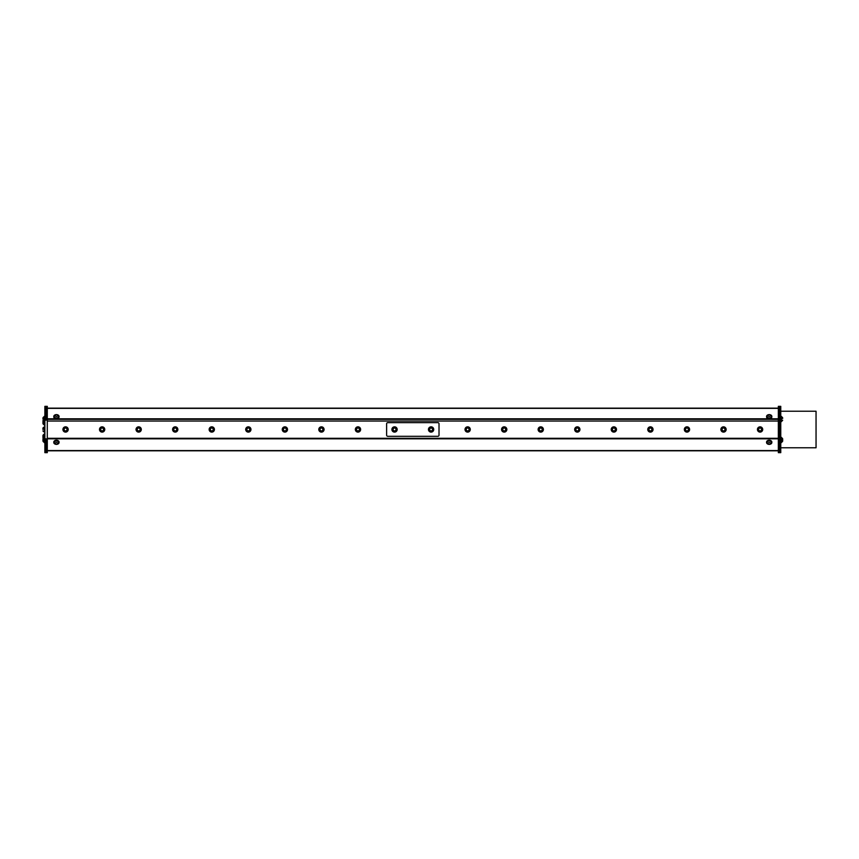 <?xml version="1.0" encoding="UTF-8"?>
<svg xmlns="http://www.w3.org/2000/svg" width="859" height="859" viewBox="0 0 859 859"><rect width="100%" height="100%" fill="white"/><g stroke="black" fill="none" stroke-linecap="round" stroke-linejoin="round"><path stroke-width="1.29" d="M769.814 414.672A2.641 1.868 180 0 1 771.844 416.314A2.641 1.868 180 0 1 771.854 416.486A2.641 1.868 180 0 1 769.213 418.354A2.641 1.868 180 0 1 766.572 416.486A2.641 1.868 180 0 1 768.612 414.672M771.489 416.422A2.276 1.611 180 0 1 771.489 416.486A2.276 1.611 180 0 1 770.136 417.957A2.276 1.611 180 0 1 767.688 417.689A2.276 1.611 180 0 1 766.937 416.486A2.276 1.611 180 0 1 766.937 416.422M771.833 416.69A2.641 1.868 180 0 1 771.844 416.722A2.641 1.868 180 0 1 771.854 416.894A2.641 1.868 180 0 1 769.213 418.762A2.641 1.868 180 0 1 766.572 416.894A2.641 1.868 180 0 1 766.593 416.69M768.322 414.994A1.203 0.848 -0 0 0 768.966 416.39A1.203 0.848 -0 0 0 770.351 415.294A1.203 0.848 -0 0 0 768.322 414.994M767.516 415.273A2.276 1.611 -0 0 0 767.227 415.563A2.276 1.611 -0 0 0 766.937 416.347A2.276 1.611 -0 0 0 767.688 417.549A2.276 1.611 -0 0 0 770.136 417.818A2.276 1.611 -0 0 0 771.489 416.347A2.276 1.611 -0 0 0 771.199 415.563A2.534 2.534 0 0 0 767.227 415.563M57.027 414.672A2.641 1.868 180 0 1 59.067 416.486A2.641 1.868 180 0 1 59.067 416.551A2.641 1.868 180 0 1 56.383 418.354A2.641 1.868 180 0 1 53.784 416.486A2.641 1.868 180 0 1 55.824 414.672M58.702 416.422A2.276 1.611 180 0 1 58.702 416.486A2.276 1.611 180 0 1 57.532 417.904A2.276 1.611 180 0 1 54.149 416.486A2.276 1.611 180 0 1 54.149 416.422M59.046 416.69A2.641 1.868 180 0 1 59.067 416.894A2.641 1.868 180 0 1 59.067 416.948A2.641 1.868 180 0 1 56.383 418.762A2.641 1.868 180 0 1 53.784 416.894A2.641 1.868 180 0 1 53.806 416.69M55.373 415.971A1.203 0.848 0 0 0 57.456 415.992A1.203 0.848 0 0 0 56.447 414.704A1.203 0.848 0 0 0 55.373 415.971M54.428 417.13A2.276 1.611 0 0 0 57.532 417.764A2.276 1.611 0 0 0 58.702 416.347A2.276 1.611 0 0 0 58.412 415.563A2.534 2.534 0 0 0 54.439 415.563A2.276 1.611 0 0 0 54.149 416.347A2.276 1.611 0 0 0 54.428 417.13M769.814 444.318A2.641 1.868 180 0 0 771.854 442.492A2.641 1.868 180 0 0 771.854 442.439A2.641 1.868 180 0 0 769.17 440.635A2.641 1.868 180 0 0 766.572 442.492A2.641 1.868 180 0 0 768.612 444.318M766.937 442.568A2.276 1.611 0 0 1 766.937 442.492A2.276 1.611 0 0 1 769.213 440.882A2.276 1.611 0 0 1 771.489 442.492A2.276 1.611 0 0 1 771.489 442.568M771.833 442.288A2.641 1.868 180 0 0 771.854 442.084A2.641 1.868 180 0 0 771.854 442.031A2.641 1.868 180 0 0 769.17 440.227A2.641 1.868 180 0 0 766.572 442.084A2.641 1.868 180 0 0 766.593 442.288M768.397 444.049A1.203 0.848 180 0 0 770.383 443.62A1.203 0.848 180 0 0 768.859 442.621A1.203 0.848 180 0 0 768.397 444.049M770.888 443.727A2.276 1.611 180 0 0 771.199 443.427A2.276 1.611 180 0 0 771.489 442.632A2.276 1.611 180 0 0 769.213 441.021A2.276 1.611 180 0 0 766.937 442.632A2.276 1.611 180 0 0 767.227 443.427A2.276 1.611 180 0 0 767.667 443.824M57.027 444.318A2.641 1.868 180 0 0 59.067 442.492A2.641 1.868 180 0 0 56.426 440.635A2.641 1.868 180 0 0 53.784 442.492A2.641 1.868 180 0 0 53.827 442.804A2.641 1.868 180 0 0 55.824 444.318M54.149 442.557A2.276 1.611 180 0 0 54.149 442.632A2.276 1.611 180 0 0 54.439 443.427A2.534 2.534 0 0 0 58.412 443.427A2.276 1.611 180 0 0 58.702 442.632A2.276 1.611 180 0 0 56.544 441.032A2.276 1.611 180 0 0 54.149 442.557A2.276 1.611 0 0 1 54.149 442.492A2.276 1.611 0 0 1 54.149 442.417A2.276 1.611 0 0 1 56.49 440.882A2.276 1.611 0 0 1 58.702 442.492A2.276 1.611 0 0 1 58.702 442.568M59.046 442.288A2.641 1.868 180 0 0 59.067 442.084A2.641 1.868 180 0 0 56.426 440.227A2.641 1.868 180 0 0 53.784 442.084A2.641 1.868 180 0 0 53.806 442.288M56.49 442.578A1.203 0.848 180 0 0 55.363 443.813A1.203 0.848 180 0 0 57.435 443.888A1.203 0.848 180 0 0 56.49 442.578M66.272 432.013A2.641 2.641 0 0 1 63.008 428.813A2.641 2.641 0 0 1 67.421 427.589A2.641 2.641 0 0 1 66.272 432.013M46.139 440.989L46.139 444.221L46.139 438.831L44.872 438.831L44.872 440.989L46.139 440.989M44.872 451.759L44.872 452.65L46.139 452.65L46.139 451.77L44.872 451.759L44.872 440.989M44.872 438.831L44.872 420.169L46.139 420.169L46.139 418.902L47.288 418.902L47.288 452.65L46.139 452.65M46.139 440.098L47.288 440.098M46.139 418.902L46.139 414.779L46.139 418.011L44.872 418.011L44.872 420.169M44.872 418.011L44.872 407.241L46.139 407.241L46.139 406.35L44.872 406.35L44.872 407.241M46.139 406.35L47.288 406.35L47.288 418.902M779.5 407.241L780.767 407.241L780.767 418.011L779.5 418.011M780.767 411.225L816.05 411.225L816.05 447.775L780.767 447.775M779.5 420.169L780.767 420.169L780.767 418.011M780.767 407.241L780.767 406.35L779.5 406.35L779.5 452.65L780.767 452.65L780.767 451.759L779.5 451.759M780.767 420.169L780.767 438.831L779.5 438.831M779.5 440.989L780.767 440.989L780.767 438.831M780.767 440.989L780.767 451.759M779.5 452.65L778.351 452.65L778.351 406.35L779.5 406.35M778.351 418.902L779.5 418.902M778.351 440.098L779.5 440.098M430.005 428.534A1.439 1.439 0 0 0 430.831 430.885A1.439 1.439 0 0 0 432.453 428.995A1.439 1.439 0 0 0 430.005 428.534M429.189 427.825A2.523 2.523 0 0 0 429.457 431.379A2.523 2.523 0 0 0 433 431.111A2.523 2.523 0 0 0 432.743 427.567A2.523 2.523 0 0 0 429.189 427.825M395.204 430.746A1.439 1.439 0 0 0 395.312 428.254A1.439 1.439 0 0 0 393.111 429.414A1.439 1.439 0 0 0 395.204 430.746M395.709 431.701A2.523 2.523 0 0 0 396.772 428.308A2.523 2.523 0 0 0 393.379 427.234A2.523 2.523 0 0 0 392.305 430.638A2.523 2.523 0 0 0 395.709 431.701M428.716 430.617A2.641 2.641 0 0 1 431.293 426.837A2.641 2.641 0 0 1 433.28 430.95A2.641 2.641 0 0 1 428.716 430.617M396.257 431.476A2.641 2.641 0 0 1 391.951 429.951A2.641 2.641 0 0 1 395.43 426.987A2.641 2.641 0 0 1 396.257 431.476M44.872 416.39L44.292 416.39L44.292 425.108L44.872 425.108M44.872 442.61L44.292 442.61L44.292 433.892L44.872 433.892M780.767 442.621L781.346 442.621L781.346 437.338L780.767 437.338M780.767 421.662L781.346 421.662L781.346 416.379L780.767 416.379M64.822 430.703A1.439 1.439 0 0 0 67.002 429.489A1.439 1.439 0 0 0 64.865 428.212A1.439 1.439 0 0 0 64.822 430.703M64.275 431.637A2.523 2.523 0 0 0 67.732 430.767A2.523 2.523 0 0 0 66.852 427.31A2.523 2.523 0 0 0 63.405 428.179A2.523 2.523 0 0 0 64.275 431.637M47.288 421.039L778.351 421.039M47.288 450.792L778.351 450.792M778.351 408.154L47.288 408.154M42.971 418.913L42.971 417.828A2.534 2.534 0 0 1 44.099 416.744L44.099 424.743A2.534 2.534 0 0 1 42.971 423.659L42.971 421.264A2.534 2.534 0 0 1 43.347 420.749M43.347 438.251A2.534 2.534 0 0 1 42.971 437.736L42.971 435.341A2.534 2.534 0 0 1 44.099 434.257L44.099 437.693A2.534 2.534 0 0 0 42.971 438.777L42.971 441.172L42.971 438.777M42.971 441.172A2.534 2.534 0 0 0 44.099 442.256L44.292 437.693M782.667 441.161L782.667 441.182A2.534 2.534 0 0 1 781.55 442.256L781.54 437.703A2.534 2.534 0 0 1 782.667 438.777L782.667 441.161M781.346 416.744L781.54 416.744A2.534 2.534 0 0 1 782.667 417.818L782.667 418.419M781.54 416.744L781.54 421.297A2.534 2.534 0 0 0 782.667 420.223M437.886 422.649A1.138 1.138 0 0 1 439.013 423.777L439.013 435.159A1.138 1.138 0 0 1 437.886 436.297L387.753 436.297A1.138 1.138 0 0 1 386.625 435.159L386.625 423.777A1.138 1.138 0 0 1 387.753 422.649L437.886 422.649M101.383 430.703A1.439 1.439 0 0 0 103.552 429.489A1.439 1.439 0 0 0 101.416 428.212A1.439 1.439 0 0 0 101.383 430.703M100.825 431.637A2.523 2.523 0 0 0 104.283 430.767A2.523 2.523 0 0 0 103.413 427.31A2.523 2.523 0 0 0 99.955 428.179A2.523 2.523 0 0 0 100.825 431.637M102.822 432.013A2.641 2.641 0 0 1 99.569 428.813A2.641 2.641 0 0 1 103.971 427.589A2.641 2.641 0 0 1 102.822 432.013M137.934 430.703A1.439 1.439 0 0 0 140.114 429.489A1.439 1.439 0 0 0 137.966 428.212A1.439 1.439 0 0 0 137.934 430.703M137.376 431.637A2.523 2.523 0 0 0 140.833 430.767A2.523 2.523 0 0 0 139.963 427.31A2.523 2.523 0 0 0 136.506 428.179A2.523 2.523 0 0 0 137.376 431.637M139.373 432.013A2.641 2.641 0 0 1 136.119 428.813A2.641 2.641 0 0 1 140.522 427.589A2.641 2.641 0 0 1 139.373 432.013M174.484 430.703A1.439 1.439 0 0 0 176.664 429.489A1.439 1.439 0 0 0 174.527 428.212A1.439 1.439 0 0 0 174.484 430.703M173.937 431.637A2.523 2.523 0 0 0 177.383 430.767A2.523 2.523 0 0 0 176.514 427.31A2.523 2.523 0 0 0 173.067 428.179A2.523 2.523 0 0 0 173.937 431.637M175.923 432.013A2.641 2.641 0 0 1 172.67 428.813A2.641 2.641 0 0 1 177.072 427.589A2.641 2.641 0 0 1 175.923 432.013M211.035 430.703A1.439 1.439 0 0 0 213.215 429.489A1.439 1.439 0 0 0 211.078 428.212A1.439 1.439 0 0 0 211.035 430.703M210.487 431.637A2.523 2.523 0 0 0 213.945 430.767A2.523 2.523 0 0 0 213.064 427.31A2.523 2.523 0 0 0 209.617 428.179A2.523 2.523 0 0 0 210.487 431.637M212.484 432.013A2.641 2.641 0 0 1 209.22 428.813A2.641 2.641 0 0 1 213.633 427.589A2.641 2.641 0 0 1 212.484 432.013M247.596 430.703A1.439 1.439 0 0 0 249.765 429.489A1.439 1.439 0 0 0 247.628 428.212A1.439 1.439 0 0 0 247.596 430.703M247.038 431.637A2.523 2.523 0 0 0 250.495 430.767A2.523 2.523 0 0 0 249.625 427.31A2.523 2.523 0 0 0 246.168 428.179A2.523 2.523 0 0 0 247.038 431.637M249.035 432.013A2.641 2.641 0 0 1 245.781 428.813A2.641 2.641 0 0 1 250.184 427.589A2.641 2.641 0 0 1 249.035 432.013M284.146 430.703A1.439 1.439 0 0 0 286.326 429.489A1.439 1.439 0 0 0 284.179 428.212A1.439 1.439 0 0 0 284.146 430.703M283.588 431.637A2.523 2.523 0 0 0 287.046 430.767A2.523 2.523 0 0 0 286.176 427.31A2.523 2.523 0 0 0 282.718 428.179A2.523 2.523 0 0 0 283.588 431.637M285.585 432.013A2.641 2.641 0 0 1 282.332 428.813A2.641 2.641 0 0 1 286.734 427.589A2.641 2.641 0 0 1 285.585 432.013M320.697 430.703A1.439 1.439 0 0 0 322.877 429.489A1.439 1.439 0 0 0 320.74 428.212A1.439 1.439 0 0 0 320.697 430.703M320.149 431.637A2.523 2.523 0 0 0 323.596 430.767A2.523 2.523 0 0 0 322.726 427.31A2.523 2.523 0 0 0 319.28 428.179A2.523 2.523 0 0 0 320.149 431.637M322.136 432.013A2.641 2.641 0 0 1 318.882 428.813A2.641 2.641 0 0 1 323.285 427.589A2.641 2.641 0 0 1 322.136 432.013M357.258 430.703A1.439 1.439 0 0 0 359.427 429.489A1.439 1.439 0 0 0 357.29 428.212A1.439 1.439 0 0 0 357.258 430.703M356.7 431.637A2.523 2.523 0 0 0 360.157 430.767A2.523 2.523 0 0 0 359.277 427.31A2.523 2.523 0 0 0 355.83 428.179A2.523 2.523 0 0 0 356.7 431.637M358.697 432.013A2.641 2.641 0 0 1 355.433 428.813A2.641 2.641 0 0 1 359.846 427.589A2.641 2.641 0 0 1 358.697 432.013M466.909 430.703A1.439 1.439 0 0 0 469.089 429.489A1.439 1.439 0 0 0 466.952 428.212A1.439 1.439 0 0 0 466.909 430.703M466.362 431.637A2.523 2.523 0 0 0 469.809 430.767A2.523 2.523 0 0 0 468.939 427.31A2.523 2.523 0 0 0 465.492 428.179A2.523 2.523 0 0 0 466.362 431.637M468.348 432.013A2.641 2.641 0 0 1 465.095 428.813A2.641 2.641 0 0 1 469.497 427.589A2.641 2.641 0 0 1 468.348 432.013M503.471 430.703A1.439 1.439 0 0 0 505.64 429.489A1.439 1.439 0 0 0 503.503 428.212A1.439 1.439 0 0 0 503.471 430.703M502.912 431.637A2.523 2.523 0 0 0 506.37 430.767A2.523 2.523 0 0 0 505.489 427.31A2.523 2.523 0 0 0 502.043 428.179A2.523 2.523 0 0 0 502.912 431.637M504.909 432.013A2.641 2.641 0 0 1 501.645 428.813A2.641 2.641 0 0 1 506.058 427.589A2.641 2.641 0 0 1 504.909 432.013M540.021 430.703A1.439 1.439 0 0 0 542.19 429.489A1.439 1.439 0 0 0 540.053 428.212A1.439 1.439 0 0 0 540.021 430.703M539.463 431.637A2.523 2.523 0 0 0 542.92 430.767A2.523 2.523 0 0 0 542.05 427.31A2.523 2.523 0 0 0 538.593 428.179A2.523 2.523 0 0 0 539.463 431.637M541.46 432.013A2.641 2.641 0 0 1 538.206 428.813A2.641 2.641 0 0 1 542.609 427.589A2.641 2.641 0 0 1 541.46 432.013M576.572 430.703A1.439 1.439 0 0 0 578.751 429.489A1.439 1.439 0 0 0 576.604 428.212A1.439 1.439 0 0 0 576.572 430.703M576.013 431.637A2.523 2.523 0 0 0 579.471 430.767A2.523 2.523 0 0 0 578.601 427.31A2.523 2.523 0 0 0 575.143 428.179A2.523 2.523 0 0 0 576.013 431.637M578.01 432.013A2.641 2.641 0 0 1 574.757 428.813A2.641 2.641 0 0 1 579.159 427.589A2.641 2.641 0 0 1 578.01 432.013M613.122 430.703A1.439 1.439 0 0 0 615.302 429.489A1.439 1.439 0 0 0 613.165 428.212A1.439 1.439 0 0 0 613.122 430.703M612.574 431.637A2.523 2.523 0 0 0 616.021 430.767A2.523 2.523 0 0 0 615.151 427.31A2.523 2.523 0 0 0 611.705 428.179A2.523 2.523 0 0 0 612.574 431.637M614.561 432.013A2.641 2.641 0 0 1 611.307 428.813A2.641 2.641 0 0 1 615.71 427.589A2.641 2.641 0 0 1 614.561 432.013M649.683 430.703A1.439 1.439 0 0 0 651.852 429.489A1.439 1.439 0 0 0 649.715 428.212A1.439 1.439 0 0 0 649.683 430.703M649.125 431.637A2.523 2.523 0 0 0 652.582 430.767A2.523 2.523 0 0 0 651.702 427.31A2.523 2.523 0 0 0 648.255 428.179A2.523 2.523 0 0 0 649.125 431.637M651.122 432.013A2.641 2.641 0 0 1 647.858 428.813A2.641 2.641 0 0 1 652.271 427.589A2.641 2.641 0 0 1 651.122 432.013M686.234 430.703A1.439 1.439 0 0 0 688.403 429.489A1.439 1.439 0 0 0 686.266 428.212A1.439 1.439 0 0 0 686.234 430.703M685.675 431.637A2.523 2.523 0 0 0 689.133 430.767A2.523 2.523 0 0 0 688.263 427.31A2.523 2.523 0 0 0 684.806 428.179A2.523 2.523 0 0 0 685.675 431.637M687.672 432.013A2.641 2.641 0 0 1 684.419 428.813A2.641 2.641 0 0 1 688.821 427.589A2.641 2.641 0 0 1 687.672 432.013M722.784 430.703A1.439 1.439 0 0 0 724.964 429.489A1.439 1.439 0 0 0 722.816 428.212A1.439 1.439 0 0 0 722.784 430.703M722.226 431.637A2.523 2.523 0 0 0 725.683 430.767A2.523 2.523 0 0 0 724.813 427.31A2.523 2.523 0 0 0 721.356 428.179A2.523 2.523 0 0 0 722.226 431.637M724.223 432.013A2.641 2.641 0 0 1 720.969 428.813A2.641 2.641 0 0 1 725.372 427.589A2.641 2.641 0 0 1 724.223 432.013M759.335 430.703A1.439 1.439 0 0 0 761.514 429.489A1.439 1.439 0 0 0 759.377 428.212A1.439 1.439 0 0 0 759.335 430.703M758.787 431.637A2.523 2.523 0 0 0 762.234 430.767A2.523 2.523 0 0 0 761.364 427.31A2.523 2.523 0 0 0 757.917 428.179A2.523 2.523 0 0 0 758.787 431.637M760.773 432.013A2.641 2.641 0 0 1 757.52 428.813A2.641 2.641 0 0 1 761.922 427.589A2.641 2.641 0 0 1 760.773 432.013M44.872 426.859L44.872 432.141M42.95 429.5L42.95 428.061L42.95 429.5M42.95 430.939A2.684 2.684 0 0 0 44.292 432.013L44.292 426.977A2.684 2.684 0 0 0 42.95 428.061M46.139 451.77L46.139 444.221M46.139 414.779L46.139 407.23M778.351 438.305L47.288 438.305M47.288 438.82L778.351 438.82M778.351 450.578L47.288 450.578M778.351 418.805L47.288 418.805M47.288 419.332L778.351 419.332M47.288 408.358L778.351 408.358M767.227 443.427A2.534 2.534 0 0 0 771.199 443.427M44.872 421.662L44.292 421.662M44.292 437.338L44.872 437.338M42.971 420.223A2.534 2.534 0 0 0 44.099 421.297L44.292 421.307"/></g></svg>
